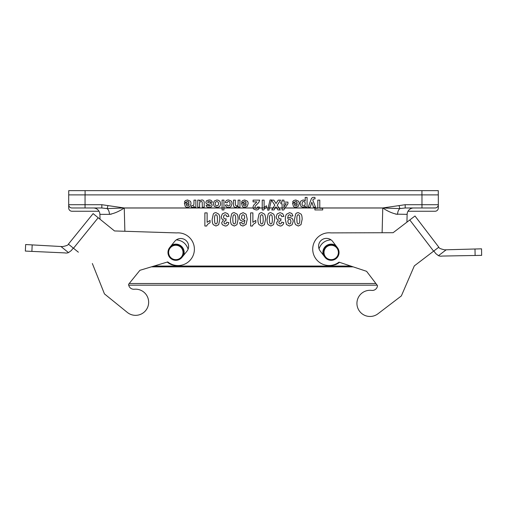 <?xml version="1.0" encoding="UTF-8"?>
<svg xmlns="http://www.w3.org/2000/svg" width="507" height="507" viewBox="0 0 507 507"><rect width="100%" height="100%" fill="white"/><g stroke="black" fill="none" stroke-linecap="round" stroke-linejoin="round"><path stroke-width="0.76" d="M68.699 194.891L85.056 194.891L85.056 204.708L101.831 204.708L101.831 207.978L71.969 207.978A3.27 3.27 0 0 1 68.699 204.708L68.699 194.891M101.831 204.708L124.234 207.959L382.766 207.959A1887.738 21.262 91.5 0 0 382.791 207.959L405.194 204.708L421.97 204.708L421.97 194.891L85.056 194.891M421.97 194.891L438.327 194.891L438.327 204.708A3.27 3.27 0 0 1 435.05 207.978L405.188 207.978L399.896 208.586L382.791 207.997L124.228 207.997C119.158 211.413 114.233 213.536 109.436 214.36L99.892 214.347L100.018 219.214L99.892 214.347A6.54 6.54 0 0 0 93.351 207.978A6.54 6.54 0 0 1 99.892 214.347A6.54 6.54 0 0 0 93.351 207.978L93.351 207.978M408.002 211.248L435.05 211.248A3.27 3.27 0 0 0 438.327 207.978L438.327 204.708A3.27 3.27 0 0 1 435.05 207.978A3.27 3.27 0 0 0 438.327 204.708A3.27 3.27 0 0 1 435.05 207.978M154.071 266.042L350.705 266.042M395.688 214.15L407.134 214.347A6.54 6.54 0 0 1 413.668 207.978L413.668 207.978A6.54 6.54 0 0 0 407.134 214.347L406.925 222.155M99.892 214.347A6.54 6.54 0 0 0 99.017 211.248L71.969 211.248A3.27 3.27 0 0 1 68.699 207.978L68.699 204.708A3.27 3.27 0 0 0 71.969 207.978A3.27 3.27 0 0 1 68.699 204.708L85.056 204.708L85.056 207.978M175.485 265.364C172.355 265.237 169.611 264.141 167.259 262.068M176.366 239.862C182.267 240.445 186.177 243.537 188.103 249.146M339.487 262.309C337.085 264.305 334.322 265.326 331.198 265.364L331.166 265.364M319.017 248.804C321.102 243.252 325.101 240.267 331.014 239.849M399.053 205.62L399.896 208.586A6.54 3.993 90 0 0 397.583 214.36C392.792 213.536 387.861 211.413 382.791 207.997L382.791 207.959M124.868 231.274L124.259 207.959A1887.738 21.262 88.5 0 0 124.259 207.959L107.129 208.586A6.54 3.993 90 0 1 109.436 214.36L111.331 214.15M101.831 207.978L107.129 208.586L107.966 205.62M405.194 204.708L405.194 207.978M331.198 244.615A7.852 7.852 0 0 1 337.998 256.39A7.852 7.852 0 0 1 324.398 256.39A7.852 7.852 0 0 1 331.198 244.615M331.198 245.268A7.199 7.199 0 0 1 337.428 256.06A7.199 7.199 0 0 1 324.968 256.06A7.199 7.199 0 0 1 331.198 245.268M175.821 244.615A7.852 7.852 0 0 0 169.027 256.39A7.852 7.852 0 0 0 182.621 256.39A7.852 7.852 0 0 0 175.821 244.615M175.821 245.268A7.199 7.199 0 0 0 169.592 256.06A7.199 7.199 0 0 0 182.057 256.06A7.199 7.199 0 0 0 175.821 245.268M353.164 266.859L151.359 266.859M375.896 283.514L129.215 283.514M68.73 194.891L68.73 190.645L438.289 190.645L438.289 194.891L438.289 190.645M433.821 251.003L435.805 253.601L438.485 255.674A6.54 6.54 0 0 0 442.231 256.06L481.65 255.363L481.542 248.823L444.683 249.837C440.779 249 438.821 248.119 438.809 247.194L414.986 215.995L409.789 219.968L433.605 251.168L438.809 247.194M475.11 255.509L475.002 249.007L481.542 248.823M433.605 251.168L414.32 265.89L401.354 295.923L377.956 313.789A13.087 13.087 0 0 1 357.384 306.798A13.087 13.087 0 0 1 371.644 290.403A5.228 5.228 0 0 0 377.506 285.625L366.586 271.321L338.999 262.144A16.357 16.357 0 0 1 313.307 253.487A16.357 16.357 0 0 1 330.951 232.897L393.102 232.707L409.789 219.968M446.179 249.799L438.485 255.674L435.805 253.601M414.32 265.89L428.618 254.977M324.955 257.226L320.196 250.99A7.852 7.852 0 0 1 321.672 239.982A7.852 7.852 0 0 1 332.674 241.459L337.44 247.701M128.708 285.175L377.164 285.175L377.506 285.625M25.648 244.532L32.182 244.9L25.648 244.532L25.35 251.073L25.648 244.532M68.407 244.127L73.49 248.246L98.193 217.737L93.111 213.618L68.407 244.127C68.369 245.046 66.392 245.87 62.462 246.598L32.182 244.9L31.884 251.396L64.738 252.892A6.54 6.54 0 0 0 68.489 252.606L71.227 250.616L73.287 248.075M25.35 251.073L31.884 251.396M73.49 248.246L78.37 252.194M104.455 293.902L127.333 312.426L104.455 293.902L92.35 263.513M98.193 217.737L114.512 230.951L176.626 232.916A16.357 16.357 0 0 1 193.68 253.994A16.357 16.357 0 0 1 167.747 261.916L139.913 270.307L128.588 284.288A5.228 5.228 0 0 0 134.311 289.237A13.087 13.087 0 0 1 148.101 306.025A13.087 13.087 0 0 1 127.333 312.426M71.227 250.616L68.489 252.606L60.96 246.516M169.725 247.524L174.662 241.421A7.852 7.852 0 0 1 185.701 240.261A7.852 7.852 0 0 1 186.868 251.301L181.924 257.404M313.313 199.124L312.832 200.107L315.538 207.236L313.535 207.236L311.837 202.192L310.176 207.236L308.224 207.236L311.184 199.156A12.314 1.673 -82.6 0 1 311.659 198.205L312.889 197.356L314.917 197.356L315.081 198.833L313.313 199.124M303.579 201.463A593.995 27.536 66.6 0 0 302.489 201.982L302.052 203.713A49.743 7.985 127 0 0 302.502 205.367A77.197 10.045 111.6 0 0 303.617 205.912A183.395 15.869 66.5 0 0 304.758 205.379L305.214 203.801A63.483 9.056 125.9 0 0 304.739 202.033L303.579 201.463M301.006 206.425L300.144 203.725A5307.206 124.532 42.6 0 1 301.012 200.956L303.116 199.967L304.187 200.202A35.94 6.211 -100.4 0 1 305.195 201.006L305.195 197.426L307.077 197.426L307.077 207.236L305.322 207.236L305.322 206.191L304.396 207.059L303.104 207.395L301.006 206.425M297.59 215.031L297.089 216.071A113.707 5.026 80.5 0 0 296.861 219.341L297.07 222.503L297.596 223.65A10.4 3.226 107.3 0 0 298.319 223.942L299.054 223.65L299.548 222.611A157.481 5.983 80.4 0 0 299.783 219.341L299.574 216.172L299.048 215.025L298.319 214.74A83.344 9.177 71.8 0 0 297.59 215.031M295.644 224.664A1339.938 59.129 -61.6 0 1 294.497 219.341L295.657 213.998A351.262 31.928 -119.1 0 1 298.319 212.661L301.095 214.131A360.971 26.351 -65.8 0 1 302.147 219.366L300.993 224.683L298.319 226.021L295.644 224.664M296.842 205.512A388.058 23.113 38.5 0 0 297.235 204.289L294.421 204.289A90.557 10.634 133.6 0 0 294.846 205.531L295.822 205.956L296.842 205.512M295.936 207.395A291.449 28.893 -57.1 0 1 293.433 206.349L292.552 203.142L297.267 203.142L296.81 201.837A142.993 13.936 115 0 0 295.727 201.374A24.583 5.064 59.2 0 0 294.985 201.615L294.529 202.388L292.653 202.078A1189.967 57.367 -130.7 0 1 293.8 200.506L295.746 199.967L298.496 201.178A74.409 15.66 -36.8 0 1 299.2 203.63L298.274 206.393L295.936 207.395M289.377 219.138L288.28 219.715L287.83 221.388L288.337 223.276L289.497 223.942A141.726 12.808 68.7 0 0 290.536 223.397L290.948 221.597L290.498 219.734A35.661 6.699 110.9 0 0 289.377 219.138M286.449 224.481L285.302 219.417A1261.689 60.84 -120.9 0 1 286.499 214.239L289.617 212.655L291.848 213.472L292.938 215.912L290.758 216.178L290.34 215.082L289.446 214.721L288.255 215.437L287.627 218.403L289.757 217.3L292.159 218.492A215.418 29.013 -35.7 0 1 293.166 221.597L292.102 224.804L289.389 226.021L286.449 224.481M278.324 219.918L276.702 218.834L276.093 216.812L277.228 213.878L280.048 212.661L282.697 213.681L283.92 216.356L281.734 216.647L281.176 215.228L280.067 214.74L278.888 215.329L278.406 216.92L278.869 218.416L279.984 218.973A6.927 2.262 -40.9 0 0 281.017 218.783L280.77 220.83A96.983 11.547 48.4 0 0 279.37 221.267A58.254 9.36 32.7 0 0 278.888 222.516L279.249 223.568L280.187 223.961L281.176 223.517L281.67 222.212L283.755 222.605A45.218 8.923 -112.8 0 1 283.096 224.5L281.873 225.615A50.801 13.138 -117.2 0 1 280.118 226.021L277.456 224.842A584.812 42.765 -16.6 0 1 276.626 222.668L278.324 219.918M270.149 215.031L269.648 216.071A113.707 5.026 80.5 0 0 269.413 219.341L269.623 222.503L270.149 223.65A10.4 3.226 107.3 0 0 270.877 223.942L271.606 223.65L272.101 222.611A157.481 5.983 80.4 0 0 272.341 219.341L272.126 216.172L271.606 215.025L270.877 214.74A83.344 9.177 71.8 0 0 270.149 215.031M268.197 224.664A1339.938 59.129 -61.6 0 1 267.05 219.341L268.209 213.998A351.262 31.928 -119.1 0 1 270.877 212.661L273.647 214.131A360.971 26.351 -65.8 0 1 274.699 219.366L273.546 224.683L270.877 226.021L268.197 224.664M264.939 208.415A78.23 15.546 22.7 0 0 263.754 209.98L262.227 209.98L262.227 200.126L264.109 200.126L264.109 207.217L266.543 205.791L266.543 207.496L264.939 208.415M260.997 215.031L260.497 216.071A113.707 5.026 80.5 0 0 260.262 219.341L260.471 222.503L260.997 223.65A10.4 3.226 107.3 0 0 261.726 223.942L262.455 223.65L262.956 222.611A157.481 5.983 80.4 0 0 263.19 219.341L262.981 216.172L262.455 215.025L261.726 214.74A83.344 9.177 71.8 0 0 260.997 215.031M259.052 224.664A1339.938 59.129 -61.6 0 1 257.905 219.341L259.058 213.998A351.262 31.928 -119.1 0 1 261.726 212.661L264.496 214.131A360.971 26.351 -65.8 0 1 265.554 219.366L264.394 224.683L261.726 226.021L259.052 224.664M256.415 202.394A2.858 1.369 -31.4 0 0 256.802 201.875L253.063 201.875L253.063 200.126L259.66 200.126L259.014 202.008A72.311 5.552 -29.8 0 1 256.897 204.359L255.338 205.962L254.951 207.116L255.294 208.085L256.225 208.421A39.115 6.54 55 0 0 257.163 208.066L257.562 206.888L259.438 207.078A326.527 26.789 -129.4 0 1 258.386 209.309A80.455 15.628 -124 0 1 256.174 209.98L253.893 209.195A110.856 16.522 -24.4 0 1 253.063 207.249A26.015 9.348 14.4 0 1 253.304 205.988L254.058 204.733A73.268 2.446 -34.8 0 1 255.287 203.484L256.415 202.394M253.874 223.929A95.519 20.369 25.2 0 0 252.448 226.021L250.616 226.021L250.616 212.883L252.873 212.883L252.873 222.339L255.794 220.437L255.794 222.712L253.874 223.929M245.775 205.512A388.058 23.113 38.5 0 0 246.168 204.289L243.36 204.289A90.557 10.634 133.6 0 0 243.778 205.531L244.761 205.956L245.775 205.512M243.049 214.74L242.004 215.285L241.592 217.072A114.43 11.705 122.9 0 0 242.042 218.942L243.164 219.531L244.266 218.967L244.716 217.294L244.209 215.405L243.049 214.74M244.875 207.395A291.449 28.893 -57.1 0 1 242.371 206.349L241.49 203.142L246.206 203.142L245.749 201.837A142.993 13.936 115 0 0 244.666 201.374A24.583 5.064 59.2 0 0 243.924 201.615L243.468 202.388L241.592 202.078A1189.967 57.367 -130.7 0 1 242.733 200.506L244.685 199.967L247.429 201.178A74.409 15.66 -36.8 0 1 248.132 203.63L247.207 206.393L244.875 207.395M240.388 220.184A132.118 22.866 -35 0 1 239.38 217.097A297.07 34.146 36.8 0 1 240.438 213.878L243.164 212.661L246.098 214.201L247.245 219.246L246.047 224.43L242.942 226.021L240.717 225.19L239.596 222.763L241.782 222.497L242.2 223.6A60.086 8.08 118.8 0 0 243.075 223.961A88.744 10.533 72.8 0 0 244.285 223.245L244.906 220.272L242.809 221.382L240.388 220.184M233.594 205.81A18.423 2.022 -76.4 0 1 233.493 204.543L233.493 200.126L235.375 200.126L235.375 203.757A190.695 3.593 98.3 0 0 235.495 205.246L236.541 205.956A47.373 8.321 68 0 0 237.415 205.69A78.832 10.229 37.8 0 0 237.948 204.98A182.108 4.842 79.4 0 0 238.094 203.351L238.094 200.126L239.969 200.126L239.969 207.236L238.227 207.236L238.227 206.191L235.882 207.395L234.747 207.173A55.13 8.429 -25.7 0 1 233.968 206.603A18.689 6.154 -32.3 0 1 233.594 205.81M233.55 215.031L233.049 216.071A113.707 5.026 80.5 0 0 232.821 219.341L233.024 222.503L233.556 223.65A10.4 3.226 107.3 0 0 234.278 223.942L235.014 223.65L235.508 222.611A157.481 5.983 80.4 0 0 235.742 219.341L235.533 216.172L235.007 215.025L234.278 214.74A83.344 9.177 71.8 0 0 233.55 215.031M231.604 224.664A1339.938 59.129 -61.6 0 1 230.457 219.341L231.61 213.998A351.262 31.928 -119.1 0 1 234.278 212.661L237.048 214.131A360.971 26.351 -65.8 0 1 238.106 219.366L236.946 224.683L234.278 226.021L231.604 224.664M227.624 201.805L227.142 202.851L225.292 202.54A112.003 17.251 -130.1 0 1 226.395 200.62A1678.012 65.226 -130.7 0 1 228.587 199.967L231.072 200.949A415.29 35.471 -39.5 0 1 231.997 203.675L231.072 206.419A111.857 18.189 -124 0 1 228.556 207.395A230.159 23.151 -46.6 0 1 226.49 206.837A117.51 16.927 -54.6 0 1 225.387 205.132L227.237 204.796A41.999 6.578 130.3 0 0 227.668 205.633L228.524 205.918L229.646 205.43A322.699 17.815 57.2 0 0 230.064 203.808A292.165 16.382 119.6 0 0 229.639 202.02A60.422 8.86 119.8 0 0 228.499 201.501A110.615 11.167 57 0 0 227.624 201.805M223.429 219.918L221.812 218.834L221.204 216.812L222.332 213.878L225.152 212.661L227.808 213.681L229.031 216.356L226.844 216.647L226.28 215.228L225.171 214.74L223.993 215.329L223.517 216.92L223.974 218.416L225.089 218.973A6.927 2.262 -40.9 0 0 226.128 218.783L225.875 220.83A96.983 11.547 48.4 0 0 224.481 221.267A58.254 9.36 32.7 0 0 223.999 222.516L224.354 223.568L225.292 223.961L226.28 223.517L226.781 222.212L228.86 222.605A45.218 8.923 -112.8 0 1 228.201 224.5L226.984 225.615A50.801 13.138 -117.2 0 1 225.228 226.021L222.56 224.842A584.812 42.765 -16.6 0 1 221.73 222.668L223.429 219.918M216.92 201.501L215.684 202.065A50.307 8.904 46.3 0 0 215.183 203.694A36.916 7.725 134.9 0 0 215.684 205.303A216.451 18.1 112.3 0 0 216.92 205.861L218.156 205.303L218.656 203.681L218.156 202.065L216.92 201.501M215.253 215.031L214.753 216.071A113.707 5.026 80.5 0 0 214.518 219.341L214.727 222.503L215.253 223.65A10.4 3.226 107.3 0 0 215.982 223.942L216.711 223.65L217.211 222.611A157.481 5.983 80.4 0 0 217.446 219.341L217.237 216.172L216.711 215.025L215.982 214.74A83.344 9.177 71.8 0 0 215.253 215.031M214.284 206.349L213.251 203.7L214.29 201.032L216.914 199.967L218.777 200.411L220.127 201.704L220.589 203.782A103.732 19.615 8.4 0 1 220.127 205.595A145.807 21.218 -133.4 0 1 218.815 206.938A129.209 21.928 -112.2 0 1 216.926 207.395L214.284 206.349M213.308 224.664A1339.938 59.129 -61.6 0 1 212.16 219.341L213.314 213.998A351.262 31.928 -119.1 0 1 215.982 212.661L218.751 214.131A360.971 26.351 -65.8 0 1 219.81 219.366L218.65 224.683L215.982 226.021L213.308 224.664M208.485 204.587L206.387 203.751L205.804 202.35L206.615 200.671L209.036 199.967A254.913 24.767 -43.8 0 1 211.337 200.557L212.439 202.154L210.551 202.445A49.825 7.624 132.2 0 0 210.063 201.609A54.895 7.453 -43.1 0 0 209.036 201.323A49.16 6.433 36.1 0 0 207.933 201.596L207.686 202.097A11.908 2.351 -29 0 0 207.819 202.451A164.756 4.373 -3.5 0 0 208.453 202.699A128.772 4.721 3.2 0 1 211.337 203.618L212.18 205.215L211.451 206.767A95.753 12.852 37.3 0 1 209.188 207.395L207.021 206.919L206.045 205.512L207.813 205.189L209.157 206.045L210.221 205.836L210.247 205.113A14.931 0.729 7.7 0 0 208.485 204.587M208.13 223.929A95.519 20.369 25.2 0 0 206.704 226.021L204.872 226.021L204.872 212.883L207.129 212.883L207.129 222.339L210.05 220.437L210.05 222.712L208.13 223.929M199.745 202.318A39.026 1.521 83.3 0 0 199.606 204.239L199.606 207.236L197.73 207.236L197.73 200.126L199.473 200.126L199.473 201.19A66.93 13.366 43.8 0 1 200.499 200.297L201.83 199.967A33.779 9.082 -64.6 0 1 203.117 200.278L203.941 201.165A59.699 7.713 -60.7 0 1 204.194 202.737L204.194 207.236L202.312 207.236L202.211 202.135L201.83 201.596A20.762 4.373 128.2 0 0 201.133 201.399L199.745 202.318M192.495 207.395L191.253 207.04L191.836 205.405L193.389 205.493L193.82 204.708A227.814 4.329 82.9 0 0 193.978 202.325L193.978 200.126L195.86 200.126L195.86 207.236L194.111 207.236L194.111 206.222L193.306 207.167A28.69 6.426 -111.8 0 1 192.495 207.395M188.636 205.512A388.058 23.113 38.5 0 0 189.029 204.289L186.221 204.289A90.557 10.634 133.6 0 0 186.639 205.531L187.622 205.956L188.636 205.512M187.736 207.395A291.449 28.893 -57.1 0 1 185.232 206.349L184.352 203.142L189.067 203.142L188.61 201.837A142.993 13.936 115 0 0 187.527 201.374A24.583 5.064 59.2 0 0 186.785 201.615L186.329 202.388L184.453 202.078A1189.967 57.367 -130.7 0 1 185.594 200.506L187.546 199.967L190.29 201.178A74.409 15.66 -36.8 0 1 190.993 203.63L190.068 206.393L187.736 207.395M274.807 205.177L271.454 200.126L273.837 200.126L276.017 203.522L278.197 200.126L280.574 200.126L277.221 205.246L280.263 209.942L277.944 209.942L275.979 206.786L274.046 209.942L271.752 209.942L274.807 205.177M322.693 209.942L314.898 209.942L314.898 208.282L317.8 208.282L317.8 200.126L319.784 200.126L319.784 208.282L322.693 208.282L322.693 209.942M286.182 203.757L283.926 203.757L283.926 207.11L286.182 203.757M287.944 203.751L283.686 209.98L282.107 209.98L282.107 203.757L280.891 203.757L280.891 202.103L282.107 202.103L282.107 200.126L283.926 200.126L283.926 202.103L287.944 202.103L287.944 203.751M271.454 199.961L269.021 210.107L267.607 210.107L270.066 199.961L271.454 199.961M223.961 200.126L223.961 209.942L222.079 209.942L222.079 200.126L223.961 200.126M382.113 232.738L382.766 207.959M421.97 207.978L421.97 204.708L438.327 204.708M68.699 204.708A3.27 3.27 0 0 0 71.969 207.978M323.27 255.015A8.327 8.327 0 0 1 335.748 245.489M183.68 255.243A8.327 8.327 0 0 0 171.474 245.363M421.938 194.891L421.938 190.645M85.087 194.891L85.087 190.645"/></g></svg>
